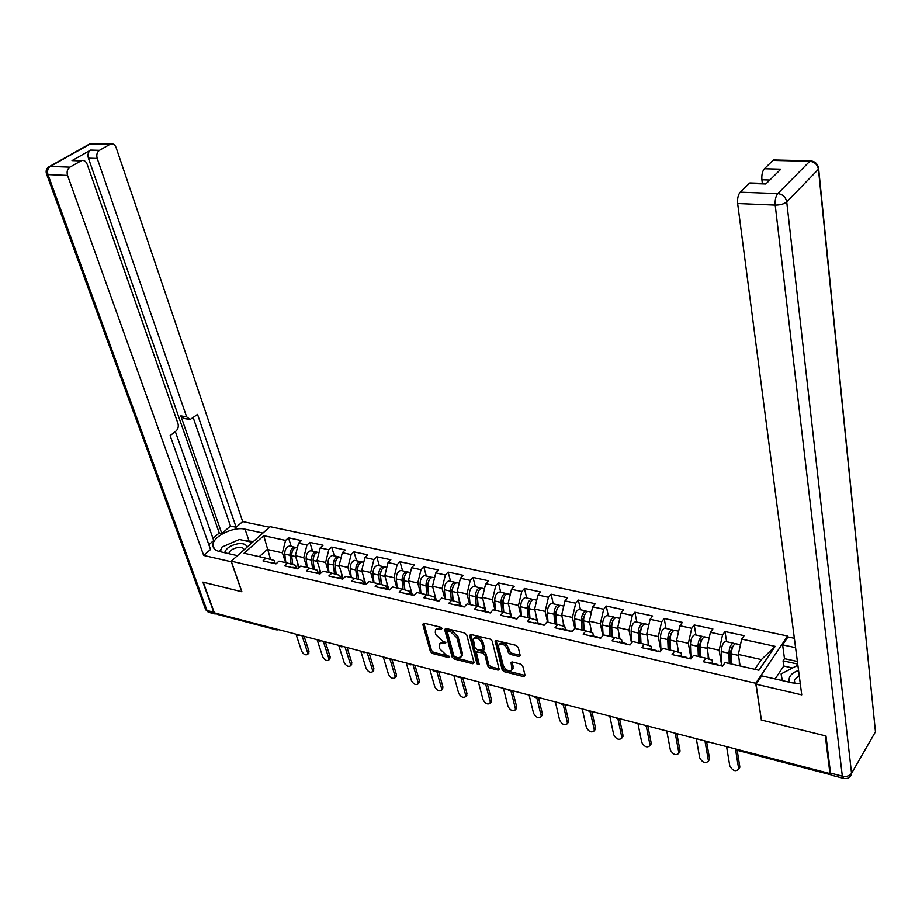 <?xml version="1.0" encoding="UTF-8"?>
<svg xmlns="http://www.w3.org/2000/svg" width="922" height="922" viewBox="0 0 922 922"><rect width="100%" height="100%" fill="white"/><g stroke="black" fill="none" stroke-linecap="round" stroke-linejoin="round"><path stroke-width="1.38" d="M441.961 628.527L440.566 627.179L423.901 623.168L422.772 624.321L430.401 651.577L432.36 653.468L448.876 657.663L449.694 656.879L446.156 655L439.829 648.915L439.206 646.656L439.402 643.994L442.883 643.049L445.038 643.579L445.845 642.784L442.295 640.917L435.933 634.797L435.299 632.504L435.518 629.761L438.987 628.816L441.154 629.334L441.961 628.527M518.856 656.487L520.158 655.323L518.222 647.359L516.136 645.365L496.359 640.606L495.149 640.974L502.144 669.729L504.173 671.677L523.777 676.656L525.079 675.526L522.774 666.053L520.711 664.082L512.24 661.973L511.007 662.353L512.01 669.798C508.886 671.861 505.971 670.455 503.262 665.58L498.629 647.163L498.779 645.043C501.937 643.014 504.864 644.443 507.549 649.33L508.31 652.43L510.373 654.401L518.856 656.487L520.146 655.277M761.169 719.978L825.305 735.814L829.95 773.593L214.377 612.888L203.278 582.243L241.898 591.774L231.238 561.187L755.706 683.283L761.342 719.725M466.763 634.935L464.734 632.988L445.833 628.447L444.658 629.611L452.126 657.075L454.108 658.988L472.836 663.736L474.046 662.618L466.763 634.935M470.808 634.451L490.135 639.107L492.198 641.078L499.228 669.752L498.018 670.121L489.778 668.035L487.761 666.087L484.868 654.885L482.84 652.937L476.248 651.935L479.221 664.359L476.974 663.794L469.586 635.627L470.808 634.451M787.791 637.206L787.642 636.042L755.706 683.283M787.642 636.042L270.088 526.692L231.238 561.187M726.605 641.724L725.003 631.558L722.537 634.97L719.172 650.171L721.626 665.327M725.003 631.558L744.123 635.673L741.691 639.119L775.16 646.357L758.91 670.248L725.118 662.572L722.594 666.145L703.232 661.708L705.779 658.181L693.528 655.392L690.958 658.896L672.08 654.574L674.673 651.105L662.722 648.385L660.117 651.831L641.712 647.624L644.351 644.213L632.688 641.562L630.037 644.951L612.093 640.836L614.767 637.482L603.391 634.901L600.706 638.231L583.2 634.221L585.896 630.925L574.809 628.401L572.089 631.674L554.998 627.767L557.729 624.517L546.907 622.062L544.153 625.277L527.476 621.463L530.242 618.27L519.662 615.873L516.885 619.042L500.588 615.308L503.389 612.173L493.063 609.822L490.25 612.934L474.346 609.292L477.158 606.203L467.074 603.91L464.239 606.987L448.691 603.426L451.538 600.383L441.673 598.136L438.849 601.132M434.919 599.807L434.112 596.834L426.494 594.69L423.624 597.687L438.826 601.167M426.494 594.69L416.859 592.5L413.978 595.474L399.134 592.074L402.015 589.123L392.588 586.98L389.695 589.919L375.173 586.588L378.078 583.684L368.858 581.586L365.953 584.479L351.743 581.217L354.67 578.359L345.658 576.308L342.73 579.154L328.831 575.973L331.77 573.161L322.942 571.156L320.003 573.957L306.404 570.845L309.354 568.067L300.722 566.096L297.771 568.862L284.46 565.808L287.422 563.077L278.974 561.152L276.001 563.872L262.977 560.899L265.951 558.19L244.065 553.223L263.75 535.682L285.566 540.407L282.397 552.843L285.601 562.662M291.26 546.481L288.448 537.791L285.566 540.407M288.448 537.791L301.413 540.569L298.544 543.208L306.957 545.029L303.764 557.603L306.934 567.514M312.593 551.149L309.827 542.378L306.957 545.029M309.827 542.378L323.069 545.225L320.199 547.899L328.797 549.766L325.604 562.466L328.716 572.458M334.375 555.92L331.666 547.069L328.797 549.766M331.666 547.069L345.185 549.973L342.327 552.693L351.109 554.595L347.905 567.433L350.959 577.518M356.63 560.783L353.956 551.863L351.109 554.595M353.956 551.863L367.774 554.825L364.939 557.58L373.906 559.527L370.679 572.516L373.675 582.681M379.357 565.751L376.741 556.75L373.906 559.527M376.741 556.75L390.859 559.781L388.035 562.581L397.209 564.564L393.971 577.702L396.898 587.959M402.58 570.833L400.021 561.752L397.209 564.564M400.021 561.752L414.439 564.852L411.638 567.687L421.02 569.715L417.758 583.004L420.628 593.353M426.31 576.031L423.809 566.857L421.02 569.715M423.809 566.857L438.549 570.027L435.772 572.908L445.361 574.982L442.099 588.432L444.888 598.874M450.57 581.333L448.127 572.089L445.361 574.982M448.127 572.089L463.213 575.328L460.447 578.255L470.255 580.376L466.981 593.975L469.701 604.509M475.383 586.761L472.998 577.426L470.255 580.376M472.998 577.426L488.43 580.745L485.687 583.707L495.713 585.885L492.429 599.646L495.079 610.283M500.75 592.316L498.445 582.9L495.713 585.885M498.445 582.9L514.222 586.288L511.514 589.296L521.771 591.521L518.475 605.443L521.045 616.184M526.704 597.998L524.468 588.49L521.771 591.521M524.468 588.49L540.615 591.959L537.941 595.013L548.44 597.295L545.121 611.39L547.61 622.223M553.269 603.806L551.114 594.206L548.44 597.295M551.114 594.206L567.641 597.756L564.979 600.867L575.731 603.195L572.412 617.475L574.809 628.401M580.457 609.753L578.382 600.072L575.731 603.195M578.382 600.072L595.301 603.703L592.673 606.86L603.691 609.246L600.36 623.698L602.827 635.604M608.289 615.838L606.296 606.065L603.691 609.246M606.296 606.065L623.629 609.788L621.036 613.003L632.319 615.447L628.977 630.072L631.535 643.049M636.802 622.073L634.889 612.208L632.319 615.447M634.889 612.208L652.649 616.023L650.091 619.296L661.65 621.797L658.308 636.606L660.924 650.759M666.007 628.47L664.197 618.501L661.65 621.797M664.197 618.501L682.384 622.408L679.871 625.738L691.719 628.297L688.354 643.302L690.924 658.089M695.926 635.016L694.22 624.955L691.719 628.297M694.22 624.955L712.867 628.954L710.401 632.342L722.537 634.97M712.625 663.344L712.084 660.071L705.779 658.181M719.172 650.171L707.036 647.475L708.972 659.138M710.401 632.342L707.036 647.475M681.727 656.268L681.151 653.03L674.673 651.105M688.354 643.302L676.518 640.663L678.592 652.269M679.871 625.738L676.518 640.663M651.589 649.376L650.978 646.172L644.351 644.213M658.308 636.606L646.748 634.036L648.938 645.561M650.091 619.296L646.748 634.036M622.189 642.646L621.543 639.476L614.767 637.482M628.977 630.072L617.705 627.559L620.01 639.027M621.036 613.003L617.705 627.559M593.491 636.088L592.823 632.941L585.896 630.925M600.36 623.698L589.354 621.244L591.763 632.63M592.673 606.86L589.354 621.244M565.486 629.68L564.794 626.557L557.729 624.517M572.412 617.475L561.671 615.078L564.183 626.384M564.979 600.867L561.671 615.078M538.148 623.422L537.422 620.333L530.242 618.27M545.121 611.39L534.633 609.05L537.249 620.287M537.941 595.013L534.633 609.05M511.433 617.314L510.696 614.248L503.389 612.173M518.475 605.443L508.218 603.161L511.675 617.371M511.514 589.296L508.218 603.161M485.341 611.344L484.58 608.313L477.158 606.203M492.429 599.646L482.402 597.41L485.963 611.482M485.687 583.707L482.402 597.41M459.848 605.512L459.052 602.504L451.538 600.383M466.981 593.975L457.185 591.786L460.839 605.742M460.447 578.255L457.185 591.786M442.099 588.432L432.51 586.288L436.267 600.118M435.772 572.908L432.51 586.288M410.555 594.229L409.725 591.279L402.015 589.123M417.758 583.004L408.4 580.918L412.238 594.621M411.638 567.687L408.4 580.918M386.721 588.778L385.869 585.85L378.078 583.684M393.971 577.702L384.797 575.662L388.727 589.239M388.035 562.581L384.797 575.662M363.406 583.442L362.542 580.549L354.67 578.359M370.679 572.516L361.712 570.511L365.723 583.983L366.403 584.029M364.939 557.58L361.712 570.511M340.598 578.232L339.711 575.351L331.77 573.161M347.905 567.433L339.123 565.486L343.18 578.716L341.808 578.947M342.327 552.693L339.123 565.486M318.274 573.115L317.375 570.269L309.354 568.067M325.604 562.466L317.007 560.553L320.937 573.058M320.199 547.899L317.007 560.553M296.411 568.125L295.501 565.29L287.422 563.077M303.764 557.603L295.363 555.724L299.166 567.549M298.544 543.208L295.363 555.724M276.404 629.841L218.122 614.605L216.854 613.556L276.047 628.988M275.021 563.227L274.088 560.426L265.951 558.19M282.397 552.843L267.253 549.466L259.255 556.669M270.572 559.458L263.75 535.682M829.95 773.593L830.468 772.705M754.749 669.303L761.388 659.587L738.326 654.447L740.101 665.972M741.691 639.119L738.326 654.447M775.16 646.357L761.388 659.587M441.719 628.02L440.082 627.628L436.071 629.173M439.955 643.395L443.966 641.85L445.591 642.254M422.772 624.321L423.866 623.157L431.473 650.402L433.432 652.28L449.406 656.326M445.764 628.424L453.198 655.876L455.18 657.789L474.023 662.549M448.161 631.028L447.343 631.835L453.878 655.968L457.554 657.882L461.15 656.867L461.323 654.309L456.897 637.77L450.466 631.582L448.161 631.028L449.256 629.841L447.516 631.109M461.622 656.349L462.406 653.11L461.323 654.309M449.256 629.841L451.561 630.394L457.992 636.572L462.406 653.11M476.444 651.704L478.483 650.379L483.912 651.727L485.94 653.663L488.821 664.866L490.838 666.802L499.251 668.923M469.586 635.627L470.669 634.428L478.034 662.572L479.071 663.782M481.849 643.153C479.244 638.381 476.397 636.941 473.297 638.842L474.818 647.498L476.847 649.434L483.462 650.425L481.849 643.153L482.921 641.931C480.327 637.171 477.469 635.731 474.381 637.632L473.839 638.231M484.327 649.445L484.592 648.42L483.52 649.63M482.921 641.931L484.592 648.42M499.378 644.351L499.851 643.821C503.009 641.781 505.936 643.21 508.61 648.097L509.382 651.197L511.433 653.168L519.916 655.242M512.448 669.28L513.185 666.56L512.125 667.805M512.033 661.938L513.185 666.56M495.091 641.77L496.151 640.571L503.205 668.496L505.233 670.444L525.056 675.446M296.008 547.576L294.544 547.195C291.456 548.094 289.934 550.791 289.992 555.275L291.122 564.091M290.626 546.343L289.312 546.055C286.223 546.953 284.702 549.639 284.76 554.11L285.878 562.72M291.559 554.629L292.447 550.734M297.38 547.783L296.181 547.553C293.092 548.463 291.571 551.16 291.629 555.643L292.77 564.541M297.668 562.893L298.359 568.309M295.997 634.198L301.563 650.978C303.396 654.274 305.366 655.45 307.475 654.516L307.602 652.603L308.997 651.209L308.674 653.318M304.087 636.307L308.997 651.209M270.503 562.616L272.808 562.72M302.047 635.777L307.602 652.603M246.992 547.207C246.347 544.303 243.327 543.15 237.934 543.738C230.454 545.317 226.028 548.313 224.657 552.727M244.042 549.812C243.569 547.864 241.506 547.092 237.853 547.484C232.713 548.578 229.682 550.641 228.771 553.673M220.335 551.736L221.902 547.103L239.328 539.462L252.444 542.367M798.544 670.467C791.076 673.118 788.045 677.048 789.463 682.234M799.236 675.722L794.372 679.929L794.326 683.283M782.317 680.597L781.118 673.924L797.864 665.211M782.029 680.54L781.118 673.924M231.457 561.809L203.693 555.447L67.548 175.422L47.979 174.604L207.001 610.468L213.8 612.243L202.886 582.151L241.76 591.751L231.364 561.901M237.461 555.666L219.494 551.54C215.091 550.434 212.913 548.256 212.959 544.994C212.775 536.443 233.612 526.255 245.045 529.193L262.931 533.043M269.466 527.234L242.682 521.564L236.124 527.269L197.539 414.393L190.163 419.51L186.636 416.836L97.202 158.446L88.408 158.169C87.463 154.573 88.212 151.876 90.656 150.09L72.031 160.612L75.166 160.347M212.982 538.402L219.252 532.985L221.81 533.55L230.477 526.059L236.124 527.269M208.856 544.741L213.731 540.534L175.353 431.577M242.682 521.564L116.126 147.612C114.962 144.719 113.187 143.509 110.801 143.982L90.529 143.832L50.272 166.421L69.853 167.159L81.643 160.566C84.098 160.082 85.942 161.292 87.152 164.208L177.969 423.509C178.753 426.563 178.084 429.099 175.952 431.116L170.144 435.61L210.539 549.489L203.693 555.447M110.064 144.305L99.449 150.332C97.017 152.13 96.268 154.838 97.202 158.446M69.853 167.159C67.329 169.014 66.557 171.769 67.548 175.422M213.8 612.243L217.212 614.179M221.81 533.55L180.839 415.88L186.636 416.836M219.252 532.985L88.408 158.169M230.477 526.059L193.228 417.735M188.607 419.256L184.377 418.553L180.839 415.88M253.343 541.56L242.544 540.177M233.75 541.906L226.639 545.029M221.303 548.878L218.998 551.425M792.54 667.977L783.746 666.018L783.043 660.82L784.484 658.654L782.617 644.87L787.964 636.964L794.361 638.312M782.617 644.87L795.571 647.659M843.111 778.237L832.059 775.356L830.515 773.085L825.974 735.975L761.388 720.036L756.052 684.216L761.699 675.872L792.148 682.856L800.284 683.801M756.052 684.216L801.737 694.865L737.646 203.531C737.243 198.564 738.107 194.784 740.216 192.191L749.229 183.443L751.649 183.029M783.746 666.018L775.148 678.949M769.835 180.032L761.895 179.778C761.537 174.903 762.367 171.227 764.384 168.738L772.97 160.405L775.183 160.002M749.229 183.443L765.813 184.008L780.819 169.187L764.384 168.738M761.895 179.778L762.333 183.386M784.484 658.654L797.38 661.489M797.714 664.071L783.043 660.82M317.491 552.278L316.016 551.898C312.938 552.82 311.429 555.54 311.463 560.069L312.57 568.943M311.97 551.01L310.679 550.734C307.602 551.644 306.081 554.364 306.127 558.882L307.21 567.572M313.088 559.885L314.068 555.275M318.977 552.543L317.687 552.266C314.621 553.188 313.1 555.908 313.134 560.449L314.252 569.416M319.266 567.722L319.969 573.507M339.423 557.095L337.936 556.692C334.893 557.637 333.372 560.392 333.407 564.967L334.467 573.899M333.776 555.782L332.485 555.505C329.431 556.439 327.921 559.193 327.944 563.757L329.004 572.527M336.15 574.371L334.928 564.08L336.15 559.942M340.933 557.349L339.642 557.072C336.599 558.006 335.089 560.772 335.112 565.347L336.184 574.383M341.313 572.643L342.016 578.555M357.333 567.871L357.54 568.574M361.827 562.005L360.341 561.59C357.31 562.558 355.8 565.347 355.811 569.969L356.837 578.958M356.042 560.657L354.763 560.38C351.731 561.337 350.222 564.114 350.233 568.724L351.259 577.587M358.508 579.431L357.333 569.058L358.681 564.725M363.349 562.259L362.081 561.971C359.05 562.939 357.54 565.739 357.552 570.361L358.589 579.454M363.844 577.668L364.524 583.707M380.187 573.403L380.44 574.279M384.716 567.03L383.218 566.604C380.21 567.583 378.712 570.418 378.7 575.086L379.691 584.133M378.792 565.635L377.524 565.359C374.516 566.339 373.007 569.151 373.007 573.807L373.998 582.75M381.339 584.594L380.21 574.152L381.708 569.635M386.26 567.26L384.993 566.984C381.996 567.975 380.486 570.81 380.486 575.478L381.478 584.629M386.871 582.808L387.528 588.962M403.582 579.27L403.894 580.341M408.112 572.159L406.59 571.709C403.617 572.723 402.119 575.593 402.096 580.307L403.041 589.412M402.027 570.718L400.782 570.441C397.797 571.444 396.299 574.302 396.276 579.004L397.221 588.04M404.677 589.873L403.594 579.362L405.231 574.66M409.668 572.389L408.411 572.113C405.438 573.127 403.94 575.996 403.917 580.71L404.873 589.919M410.394 588.052L411.039 594.344M317.145 639.718L322.631 656.637C324.498 659.991 326.503 661.178 328.658 660.175L328.785 658.285L330.168 656.879L329.834 658.988M325.351 641.862L330.168 656.879M297.299 568.759L298.094 568.551M291.94 567.526L294.233 567.618M323.322 641.332L328.785 658.285M338.731 645.354L344.125 662.411C346.027 665.834 348.09 667.021 350.291 665.961L350.406 664.094L351.789 662.664L351.42 664.774M347.052 647.521L351.789 662.664M319.323 573.795L320.407 573.576M313.837 572.539L316.119 572.631M345.035 647.002L350.406 664.094M360.767 651.105L366.069 668.3C368.016 671.804 370.114 672.991 372.361 671.85L372.488 670.017L373.859 668.565L373.468 670.686M369.203 653.306L373.859 668.565M336.219 577.668L338.478 577.748M367.221 652.788L372.488 670.017M383.287 656.983L388.473 674.316C390.479 677.901 392.622 679.076 394.916 677.877L395.031 676.08L396.402 674.604L395.976 676.725M391.838 659.218L396.402 674.604M364.801 584.214L361.32 582.969M359.084 582.9L360.018 582.669M389.868 658.7L395.031 676.08M406.279 662.987L411.362 680.459C413.413 684.124 415.603 685.311 417.954 684.02L418.058 682.257L419.418 680.759L418.98 682.891M414.958 665.258L419.418 680.759M388.3 589.596L390.133 589.469M382.446 588.248L384.67 588.317M413.01 664.75L418.058 682.257M427.589 585.62L427.969 587.003M432.015 577.403L430.493 576.942C427.543 577.979 426.045 580.883 426.01 585.643L426.909 594.805M425.791 575.916L424.546 575.639C421.585 576.665 420.098 579.558 420.063 584.317L420.962 593.434M428.534 595.266L427.497 584.686L429.26 579.823M433.594 577.621L432.349 577.345C429.41 578.382 427.912 581.286 427.877 586.058L428.776 595.335M434.446 593.399L435.069 599.842M429.779 669.13L434.746 686.74C436.844 690.486 439.091 691.661 441.488 690.29L441.592 688.573L442.94 687.063L442.468 689.183M438.584 671.423L442.94 687.063M412.318 595.093L414.381 595.07M406.348 593.722L408.538 593.768M436.659 670.916L441.592 688.573M452.126 592.189L452.587 593.952M456.459 582.773L454.926 582.289C452.011 583.349 450.512 586.288 450.466 591.106L451.319 600.326M450.074 581.229L448.841 580.964C445.914 582.013 444.427 584.94 444.381 589.746L445.245 598.954M452.909 600.775L451.93 590.126L453.82 585.113M458.05 582.969L456.828 582.704C453.912 583.764 452.425 586.703 452.368 591.521L453.221 600.856M459.041 598.862L459.525 604.302M453.797 675.4L458.637 693.16C460.793 696.986 463.086 698.161 465.541 696.698L465.633 695.038L466.97 693.494L466.474 695.626M462.717 677.728L466.97 693.494M436.89 600.718L439.149 600.81M430.781 599.323L432.948 599.358M460.827 677.232L465.633 695.038M477.204 598.977L477.769 601.156M481.457 588.259L479.913 587.752C477.02 588.835 475.545 591.82 475.475 596.684L476.271 606.008M474.899 586.657L473.689 586.392C470.796 587.475 469.31 590.437 469.252 595.289L470.059 604.59M477.85 606.399L476.928 595.693L478.944 590.518M483.059 588.443L481.86 588.178C478.967 589.273 477.492 592.247 477.412 597.122L478.218 606.503M484.188 604.452L484.511 608.289M478.345 681.807L483.059 699.717C485.272 703.636 487.623 704.811 490.124 703.244L490.204 701.63L491.53 700.063L491.011 702.195M463.985 606.918L462.026 606.48M487.404 684.17L491.53 700.063M455.768 605.039L457.911 605.074M485.583 683.87L490.204 701.63M502.859 606.008L503.504 608.635M507.019 593.872L505.463 593.342C502.617 594.459 501.142 597.479 501.049 602.389L501.81 611.805M500.3 592.212L499.102 591.959C496.243 593.065 494.768 596.061 494.688 600.971L495.448 610.364M503.354 612.162L502.49 601.375L504.622 596.073M508.644 594.045L507.457 593.78C504.611 594.897 503.135 597.917 503.043 602.838L503.792 612.289M509.924 610.157L510.235 614.121M503.447 688.354L508.034 706.413C510.292 710.424 512.701 711.6 515.26 709.94L515.34 708.384L516.654 706.794L516.09 708.926M489.743 612.819L490.596 612.554M512.632 690.751L516.654 706.794M487.738 612.358L490.204 612.634M481.342 610.894L483.462 610.917M510.903 690.693L515.34 708.384M529.101 613.303L529.827 616.415M533.17 599.623L531.614 599.069C528.802 600.21 527.338 603.265 527.223 608.232L527.926 617.752M526.278 597.894L525.102 597.64C522.278 598.781 520.815 601.824 520.711 606.78L521.426 616.265M529.447 618.097L528.652 607.206L530.899 601.766M534.818 599.773L533.654 599.507C530.842 600.66 529.378 603.714 529.263 608.693L529.966 618.213M536.247 615.988L536.546 620.08M529.113 695.061L533.561 713.271C535.889 717.385 538.356 718.549 540.96 716.774L542.332 713.663L541.744 715.806M516.113 618.858L517.288 618.57M538.448 697.493L542.332 713.663M514.061 618.385L516.516 618.685M507.503 616.887L509.601 616.887M536.777 697.643L541.03 715.276M555.943 620.886L556.704 624.286M559.942 605.512L558.375 604.924C555.597 606.088 554.145 609.188 554.007 614.213L554.664 623.825M552.866 603.714L551.713 603.461C548.924 604.625 547.461 607.713 547.345 612.727L548.014 622.315M556.162 624.159L555.413 613.165L557.787 607.598M561.613 605.627L560.461 605.374C557.683 606.549 556.231 609.649 556.093 614.674L556.75 624.298M563.204 621.947L563.48 626.176M555.378 701.919L559.666 720.289C562.074 724.496 564.61 725.649 567.26 723.758L567.318 722.341L568.597 720.693L567.975 722.836M543.104 625.035L544.579 624.782M564.852 704.385L568.597 720.693M541.007 624.563L543.461 624.874M534.299 623.018L536.35 623.018M563.25 704.696L567.318 722.341M583.407 628.769L583.764 630.441M587.349 611.54L585.77 610.917C583.027 612.116 581.586 615.251 581.436 620.333L582.036 630.049M580.088 609.673L578.947 609.419C576.204 610.618 574.752 613.741 574.602 618.812L575.213 628.493M583.499 630.383L582.819 619.261L585.297 613.591M589.031 611.632L587.902 611.378C585.17 612.588 583.73 615.723 583.568 620.817L584.168 630.533M590.795 628.043L591.048 632.423M582.255 708.926L586.38 727.458C588.87 731.768 591.463 732.921 594.16 730.904L594.206 729.556L595.485 727.884L594.828 730.028M570.753 631.374L572.493 631.201M591.901 711.577L595.485 727.884M568.597 630.879L571.052 631.224M561.729 629.311L563.757 629.277M590.322 711.876L594.206 729.556M615.4 617.728L613.822 617.048C611.125 618.282 609.696 621.463 609.523 626.603L610.053 636.411M607.955 615.769L606.837 615.527C604.129 616.749 602.7 619.918 602.527 625.047L603.103 635.258M611.505 636.745L610.883 625.508L613.464 619.734M617.118 617.775L616.011 617.533C613.314 618.766 611.885 621.947 611.712 627.098L612.243 636.918M619.054 634.267L619.296 638.808M609.765 716.106L613.729 734.799C616.288 739.225 618.95 740.366 621.693 738.211L622.984 735.249L622.304 737.393M599.069 637.851L601.04 637.817L599.899 637.551M619.63 719.114L622.984 735.249M596.868 637.356L599.312 637.724M589.826 635.742L591.809 635.696M618.017 719.172L621.728 736.955M644.144 624.056L642.553 623.341C639.903 624.597 638.485 627.836 638.289 633.022L638.762 642.945M636.491 622.004L635.396 621.774C632.734 623.03 631.316 626.245 631.121 631.432L631.697 642.841M640.179 643.268L639.638 631.916L642.311 626.026M645.873 624.067L644.789 623.825C642.15 625.093 640.732 628.331 640.525 633.529L640.997 643.452M648.005 640.629L648.224 645.354M637.92 723.459L641.712 742.314C644.363 746.855 647.083 747.973 649.883 745.691L649.906 744.515L651.151 742.786L650.425 744.93M628.078 644.501L630.026 644.443M647.993 726.755L651.151 742.786M625.819 643.982L628.262 644.397M618.604 642.334L620.564 642.277M646.345 726.513L649.906 744.515M673.59 630.556L671.988 629.772C669.395 631.074 667.989 634.348 667.77 639.603L668.173 649.63M665.73 628.401L664.658 628.17C662.054 629.461 660.636 632.723 660.417 637.966L660.97 650.713M669.556 649.941L669.084 638.473L671.861 632.504M675.342 630.51L674.282 630.279C671.689 631.582 670.282 634.855 670.063 640.122L670.467 650.148M677.67 647.129L677.866 652.05M666.767 730.996L670.363 750.012C673.106 754.657 675.907 755.775 678.742 753.343L679.987 750.508L679.226 752.652M657.824 651.312L659.726 651.232M677.013 734.5L679.987 750.508M655.507 650.782L657.928 651.243M648.108 649.088L650.022 649.019M675.353 733.947L678.765 752.26M703.763 637.217L702.161 636.376C699.625 637.713 698.219 641.032 697.977 646.345L698.323 656.476M695.684 634.958L694.646 634.739C692.088 636.053 690.693 639.372 690.451 644.674L690.935 658.377M699.66 656.787L699.279 645.193L702.138 639.153M705.549 637.114L704.512 636.895C701.976 638.231 700.582 641.551 700.328 646.875L700.674 657.017M708.084 653.779L708.246 658.919M696.306 738.706L699.717 757.884C702.564 762.667 705.422 763.762 708.303 761.18L708.718 760.558M688.319 658.296L690.163 658.204M708.926 742.003L706.701 742.325L709.514 758.414M685.945 657.755L688.354 658.262M678.362 656.015L680.229 655.934M705.042 741.392L708.315 760.201M734.696 644.063L733.094 643.141C730.604 644.513 729.221 647.889 728.956 653.26L729.221 663.506M726.398 641.677L725.384 641.458C722.883 642.818 721.5 646.184 721.235 651.543L721.626 665.396M730.535 663.805L730.224 652.085L733.174 645.988M736.505 643.89L735.502 643.671C733.025 645.043 731.642 648.42 731.365 653.802L731.63 664.047M739.271 660.567L739.398 665.811M726.582 746.613L729.786 765.963C732.736 770.861 735.675 771.944 738.591 769.19L738.948 768.66M719.586 665.454L721.396 665.35M737.162 750.254L739.778 766.505M717.155 664.9L719.529 665.442M709.375 663.114L711.196 663.01M735.456 748.929L738.591 768.326M278.686 629.68L276.957 629.98L275.713 628.931M831.045 774.837L737.715 750.439L736.839 749.309L830.641 773.8M297.149 634.497L296.515 634.336M318.689 640.122L318.044 639.949M340.679 645.861L340.034 645.688M363.153 651.727L362.484 651.554M386.111 657.72L385.431 657.547M409.575 663.852L408.872 663.667M433.559 670.11L432.844 669.925M458.073 676.506L457.347 676.322M483.151 683.052L482.402 682.856M508.806 689.748L508.034 689.552M535.048 696.606L534.264 696.398M561.913 703.613L561.106 703.405M589.412 710.793L588.582 710.585M617.567 718.146L616.726 717.927M646.414 725.683L645.55 725.453M675.964 733.393L675.088 733.163M706.264 741.3L705.353 741.069M440.082 627.628L438.987 628.816M445.833 642.715L445.038 643.579M443.966 641.85L442.883 643.049M449.659 656.787L448.876 657.663M433.432 652.28L432.36 653.468M431.473 650.402L430.401 651.577M441.949 628.47L441.154 629.334M473.908 662.526L472.836 663.736M455.18 657.789L454.108 658.988M453.198 655.876L452.126 657.075M445.752 628.424L444.658 629.611M457.992 636.572L456.897 637.77M451.561 630.394L450.466 631.582M499.079 668.888L498.018 670.121M490.838 666.802L489.778 668.035M488.821 664.866L487.761 666.087M485.94 653.663L484.868 654.885M483.912 651.727L482.84 652.937M478.483 650.379L477.4 651.589M478.034 662.572L476.974 663.794M511.433 653.168L510.373 654.401M509.382 651.197L508.31 652.43M508.61 648.097L507.549 649.33M511.975 661.927L510.961 663.114M524.825 675.4L523.777 676.656M505.233 670.444L504.173 671.677M503.205 668.496L502.144 669.729M289.992 555.275L284.76 554.11M295.616 556.542L291.629 555.643M80.848 160.912L72.031 160.612M90.656 150.09L99.449 150.332M248.894 540.58L245.045 529.193M88.892 144.397L93.445 143.567M110.801 143.982L89.734 143.924L49.488 166.513C46.63 168.035 45.604 170.409 46.423 173.647L47.979 174.604C46.987 170.985 47.748 168.265 50.272 166.421L48.751 166.894M215.206 614.029L209.548 612.542L205.329 608.716L46.653 174.281M830.515 773.085L842.328 776.163L775.206 205.11C780.277 205.087 784.115 204.004 786.72 201.86L851.548 773.351L875.451 731.803L818.436 169.268L786.72 201.86C785.682 197.02 782.709 194.265 777.788 193.597L809.781 161.292L772.97 160.405M740.216 192.191L777.788 193.597C775.713 196.236 774.86 200.074 775.206 205.11L737.646 203.531M809.781 161.292C814.587 161.892 817.48 164.542 818.436 169.268L818.667 169.003C817.998 164.07 815.232 161.35 810.357 160.843L809.781 161.292M812.835 161.961L810.357 160.843L773.558 159.955M817.584 166.386L818.667 169.003L875.07 728.034M873.549 735.111L851.548 773.351C849.565 775.99 846.488 776.935 842.328 776.163L843.849 778.433C847.71 779.055 850.291 777.546 851.571 773.915L850.557 776.082M311.463 560.069L306.127 558.882M317.272 561.371L313.134 560.449M333.407 564.967L327.944 563.757M339.377 566.304L335.112 565.347M355.811 569.969L350.233 568.724M361.966 571.352L357.552 570.361M378.7 575.086L373.007 573.807M385.039 576.504L380.486 575.478M402.096 580.307L396.276 579.004M408.63 581.759L403.917 580.71M426.01 585.643L420.063 584.317M432.752 587.141L427.877 586.058M450.466 591.106L444.381 589.746M457.404 592.65L452.368 591.521M475.475 596.684L469.252 595.289M482.632 598.286L477.412 597.122M501.049 602.389L494.688 600.971M508.425 604.037L503.043 602.838M527.223 608.232L520.711 606.78M534.841 609.938L529.263 608.693M554.007 614.213L547.345 612.727M561.867 615.965L556.093 614.674M584.721 614.697L584.099 614.559M581.436 620.333L574.602 618.812M589.538 622.143L583.568 620.817M612.865 620.898L612.162 620.748M609.523 626.603L602.527 625.047M617.89 628.47L611.712 627.098M641.7 627.26L640.905 627.087M638.289 633.022L631.121 631.432M646.921 634.958L640.525 633.529M671.239 633.771L670.363 633.575M667.77 639.603L660.417 637.966M676.679 641.597L670.063 640.122M701.515 640.444L700.547 640.225M697.977 646.345L690.451 644.674M707.186 648.408L700.328 646.875M732.564 647.29L731.492 647.06M728.956 653.26L721.235 651.543M738.464 655.392L731.365 653.802M296.192 634.255L297.426 635.316M298.037 635.489L299.788 635.189M317.71 639.868L318.954 640.94M319.554 641.124L321.329 640.813M339.676 645.596L340.944 646.691M341.532 646.864L343.33 646.553M362.115 651.462L363.395 652.557M363.983 652.73L365.803 652.419M385.039 657.444L386.341 658.55M386.917 658.734L388.761 658.412M408.469 663.563L409.783 664.681M410.359 664.854L412.226 664.543M432.406 669.81L433.743 670.951M434.32 671.124L436.21 670.801M456.886 676.206L458.246 677.359M458.81 677.52L460.735 677.209M481.929 682.741L483.301 683.905M483.866 684.078L485.813 683.755M507.526 689.426L508.932 690.601M509.486 690.774L511.456 690.451M533.734 696.26L535.163 697.458M535.694 697.631L537.71 697.297M560.541 703.267L562.005 704.477M562.524 704.639L564.564 704.316M587.994 710.424L589.481 711.657M589.999 711.819L592.074 711.496M616.103 717.765L617.613 719.022M618.12 719.172L620.229 718.837M644.893 725.28L646.437 726.548M646.933 726.709L649.076 726.375M674.385 732.978L675.964 734.269M676.448 734.419L678.627 734.085M704.615 740.873L706.229 742.187M735.618 748.964L737.254 750.301M462.222 655.669L461.15 656.867M484.534 649.215L483.462 650.425M513.058 668.554L512.01 669.798M294.544 547.195L289.312 546.055M297.368 547.818L296.181 547.553M307.475 654.516L308.87 653.122M271.46 562.408L276.381 563.538M794.833 683.363L794.372 679.929M214.307 548.832L212.959 544.994M205.721 609.765L208.303 612.185M81.643 160.566L72.838 160.267M749.874 182.959L766.32 183.513M316.016 551.898L310.679 550.734M319.024 552.555L317.687 552.266M337.936 556.692L332.485 555.505M341.152 557.395L339.642 557.072M360.341 561.59L354.763 560.38M363.752 562.339L362.081 561.971M383.218 566.604L377.524 565.359M386.848 567.399L384.993 566.984M406.59 571.709L400.782 570.441M410.451 572.562L408.411 572.113M328.658 660.175L330.041 658.769M292.896 567.318L298.14 568.517M350.291 665.961L351.662 664.52M314.794 572.32L320.268 573.576M372.361 671.85L373.744 670.398M337.152 577.437L342.753 578.716M394.916 677.877L396.276 676.402M417.954 684.02L419.303 682.522M383.379 588.017L389.222 589.354M430.493 576.942L424.546 575.639M434.573 577.84L432.349 577.345M441.488 690.29L442.837 688.769M407.259 593.48L413.24 594.851M454.926 582.289L448.841 580.964M459.248 583.234L456.828 582.704M465.541 696.698L466.878 695.153M431.68 599.069L437.8 600.464M479.913 587.752L473.689 586.392M484.488 588.755L481.86 588.178M490.124 703.244L491.449 701.677M456.667 604.786L462.913 606.215M505.463 593.342L499.102 591.959M510.304 594.402L507.457 593.78M515.26 709.94L516.574 708.338M482.229 610.629L488.625 612.093M531.614 599.069L525.102 597.64M536.719 600.187L533.654 599.507M540.96 716.774L542.263 715.149M508.379 616.611L514.937 618.109M558.375 604.924L551.713 603.461M563.757 606.1L560.461 605.374M567.26 723.758L568.54 722.11M535.163 622.742L541.871 624.275M585.77 610.917L578.947 609.419M591.451 612.162L587.902 611.378M594.16 730.904L595.428 729.233M571.594 631.074L572.435 631.27M562.581 629.011L569.45 630.579M613.822 617.048L606.837 615.527M619.814 618.362L616.011 617.533M621.693 738.211L622.949 736.517M590.656 635.442L597.698 637.044M642.553 623.341L635.396 621.774M648.869 624.713L644.789 623.825M649.883 745.691L651.116 743.962M628.896 644.19L630.371 644.524M619.434 642.023L626.649 643.671M671.988 629.772L664.658 628.17M678.638 631.236L674.282 630.279M678.742 753.343L679.963 751.58M658.619 650.99L660.44 651.405M648.927 648.765L656.314 650.459M702.161 636.376L694.646 634.739M709.156 637.909L704.512 636.895M708.303 761.18L709.514 759.382M689.103 657.962L691.281 658.458M679.145 655.68L686.729 657.421M733.094 643.141L725.384 641.458M740.458 644.755L735.502 643.671M738.591 769.19L739.778 767.381M720.359 665.108L722.917 665.696M710.147 662.78L717.927 664.555"/></g></svg>
